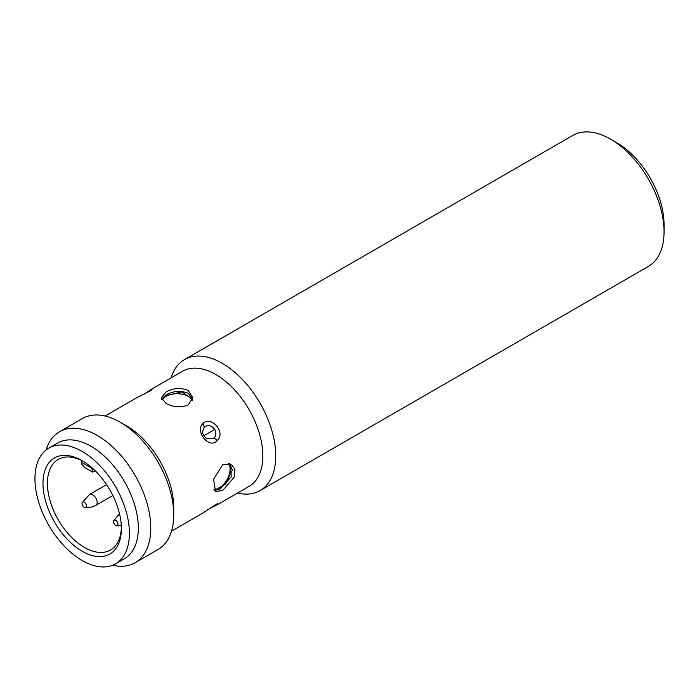 <?xml version="1.0" encoding="UTF-8"?>
<svg xmlns="http://www.w3.org/2000/svg" width="699" height="699" viewBox="0 0 699 699"><rect width="100%" height="100%" fill="white"/><g stroke="black" fill="none" stroke-linecap="round" stroke-linejoin="round"><path stroke-width="1.05" d="M202.605 431.729L204.134 427.281C207.769 424.468 211.325 425.175 214.811 429.413C216.41 432.821 216.113 435.757 213.911 438.221L206.694 438.823M85.601 507.614A3.154 1.817 60 0 1 85.06 507.657A3.154 1.817 60 0 1 82.674 505.7A3.154 1.817 60 0 1 82.176 502.66A3.154 1.817 60 0 1 82.893 501.969A3.154 1.817 60 0 1 86.021 504.25A3.154 1.817 60 0 1 85.601 507.614M114.4 524.241A3.154 1.817 60 0 1 113.675 520.842A3.154 1.817 60 0 1 117.1 521.716A3.154 1.817 60 0 1 117.956 524.617A3.154 1.817 60 0 1 116.567 525.849A3.154 1.817 60 0 1 114.4 524.241M171.045 377.923A75.614 43.653 60 0 1 184.492 359.609A75.614 43.653 60 0 1 222.299 363.349A75.614 43.653 60 0 1 271.693 429.981A75.614 43.653 60 0 1 260.107 490.567A75.614 43.653 60 0 1 237.52 493.057M260.107 490.567L648.392 266.398A75.614 43.653 -120 0 0 664.05 231.78A75.614 43.653 -120 0 0 610.585 139.18L610.585 139.18A75.614 43.653 -120 0 0 572.778 135.431L184.492 359.609M664.05 231.78L664.05 224.58A66.789 38.559 -120 0 0 616.824 142.779L610.585 139.18M151.229 389.369L182.605 371.248A66.475 38.375 60 0 1 215.842 374.542A66.475 38.375 60 0 1 259.268 433.118A66.475 38.375 60 0 1 249.071 486.39L218.158 504.241L213.448 505.919A3.783 1.433 57.7 0 1 213.291 506.067L202.483 513.284L213.448 505.919M210.023 508.234L218.149 504.241L210.146 508.156M217.162 440.615C209.464 449.702 194.872 431.554 202.57 423.917C210.399 414.725 226.546 432.026 217.162 440.615A3.783 2.01 44.7 0 0 213.911 438.221M222.745 490.427L215.537 491.598L213.597 479.243L222.745 464.704L231.29 464.311L234.951 469.475L234.174 477.207L222.745 490.427M46.108 449.964A75.614 43.653 60 0 1 59.52 431.764L82.465 418.518A75.614 43.653 60 0 1 120.272 422.257L126.729 425.988A66.475 38.375 60 0 1 173.736 507.404L173.736 514.866A75.614 43.653 60 0 1 158.079 549.475L135.134 562.721A75.614 43.653 60 0 1 112.661 565.238M188.214 390.488L192.828 397.687L188.214 404.896C180.796 407.91 173.369 407.395 165.943 403.349L161.32 397.687L165.943 392.034C173.352 387.989 180.779 387.473 188.214 390.488M192.688 399.12L188.214 393.319C180.796 390.33 173.369 390.872 165.943 394.952L161.618 399.138M126.729 425.988L120.272 422.257A75.614 43.653 60 0 1 173.736 514.866M214.436 490.619L220.22 488.968L231.325 476.727L229.98 463.717M59.52 431.764A75.614 43.653 60 0 1 97.327 435.503A75.614 43.653 60 0 1 146.72 502.135A75.614 43.653 60 0 1 135.134 562.721M48.781 448.146L57.694 443A66.789 38.559 60 0 1 91.088 446.312A66.789 38.559 60 0 1 138.315 528.112A66.789 38.559 60 0 1 124.483 558.684L115.571 563.831A66.789 38.559 60 0 1 64.107 545.936A66.789 38.559 60 0 1 34.95 478.719A66.789 38.559 60 0 1 48.781 448.146A66.789 38.559 60 0 1 100.254 466.041A66.789 38.559 60 0 1 129.402 533.25A66.789 38.559 60 0 1 115.571 563.831M161.731 399.4L165.943 395.485L181.906 391.947L192.627 399.374M229.726 463.638L232.321 470.235L225.515 484.145L214.261 490.383M213.885 489.754A15.754 9.096 120 0 0 218.953 488.243A15.754 9.096 120 0 0 230.093 468.95A15.754 9.096 120 0 0 228.617 463.402M192.277 400.457A15.754 9.096 -0 0 0 165.943 396.412A15.754 9.096 -0 0 0 162.089 400.038M83.312 461.384A52.294 30.197 -120 0 0 58.253 459.409A52.294 30.197 -120 0 0 47.427 483.35A52.294 30.197 -120 0 0 84.404 547.404A52.294 30.197 -120 0 0 110.556 549.991A52.294 30.197 -120 0 0 121.364 527.308M82.176 460.711A55.448 32.014 -120 0 0 42.971 483.35A55.448 32.014 -120 0 0 82.176 551.258A55.448 32.014 -120 0 0 121.381 528.627A55.448 32.014 -120 0 0 82.176 460.711L82.176 460.711M93.448 469.125L92.119 469.894L92.635 472.148L95.116 470.724M92.635 472.148L84.806 467.64L81.425 463.725A10.083 5.819 120 0 1 81.285 462.188L91.98 468.365L91.98 467.814M92.119 469.894A10.083 5.819 -60 0 1 91.98 468.365M81.285 460.353L81.285 462.188M202.596 431.388L202.596 431.379C202.229 433.52 203.697 436.054 207 439.007M144.143 394.149L151.692 389.098L151.578 390.191L135.964 398.177M214.811 429.413L203.855 435.739M82.176 502.66L89.559 494.446A6.3 3.635 60 0 1 90.005 494.254A6.3 3.635 60 0 1 94.688 496.43A6.3 3.635 60 0 1 97.17 502.476A6.3 3.635 60 0 1 95.859 505.36L92.076 507.011L85.06 507.657M105.051 416.027L135.999 398.159L151.063 390.444A3.783 2.813 56.8 0 1 151.578 390.191M202.57 423.917A3.783 2.237 43.8 0 1 204.134 427.281M113.675 520.842L119.494 513.651M171.526 531.161L202.474 513.293M106.571 484.625L89.559 494.446M116.567 525.849L121.303 525.735M112.871 495.539L95.859 505.36M151.063 390.444L152.085 389.859M213.291 506.067L217.695 503.516"/></g></svg>
